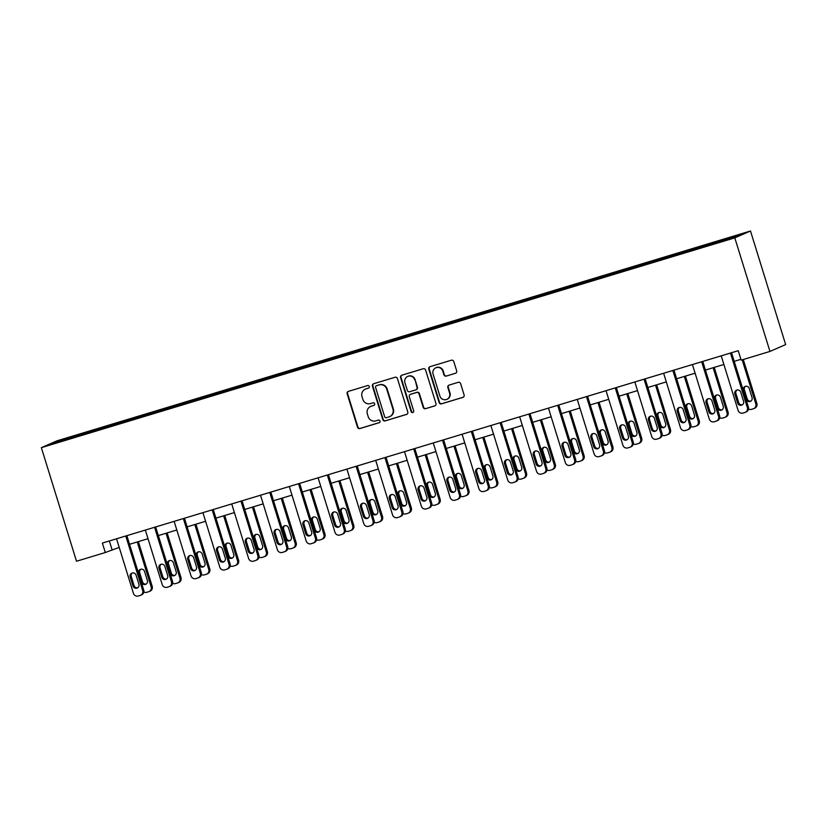 <?xml version="1.0" encoding="UTF-8"?>
<svg xmlns="http://www.w3.org/2000/svg" width="827" height="827" viewBox="0 0 827 827"><rect width="100%" height="100%" fill="white"/><g stroke="black" fill="none" stroke-linecap="round" stroke-linejoin="round"><path stroke-width="1.24" d="M369.307 386.467A1.365 1.323 -113.6 0 0 367.643 385.558L348.394 391.378A1.943 1.892 -113.6 0 0 347.154 393.786L357.502 427.228A1.943 1.892 -113.6 0 0 359.89 428.541L379.138 422.721A1.365 1.323 -113.6 0 0 380.007 421.036A1.365 1.323 -113.6 0 0 378.342 420.116L375.851 420.871A6.223 6.058 -113.6 0 1 368.211 416.674L367.343 413.893A6.223 6.058 -113.6 0 1 371.302 406.191L373.794 405.437A1.365 1.323 -113.6 0 0 374.662 403.752A1.365 1.323 -113.6 0 0 372.987 402.832L370.496 403.586A6.223 6.058 -113.6 0 1 362.857 399.4L361.999 396.609A6.223 6.058 -113.6 0 1 365.958 388.907L368.449 388.152A1.365 1.323 -113.6 0 0 369.307 386.467M455.439 373.318A1.943 1.892 -113.6 0 0 456.68 370.909L453.775 361.523A1.943 1.892 -113.6 0 0 451.387 360.21L430.009 366.681A1.943 1.892 -113.6 0 0 428.768 369.09L439.127 402.532A1.943 1.892 -113.6 0 0 441.515 403.845L462.893 397.373A1.943 1.892 -113.6 0 0 464.123 394.975L460.618 383.635A1.943 1.892 -113.6 0 0 458.23 382.322L449.082 385.093A1.943 1.892 -113.6 0 0 447.841 387.501L449.588 393.125A5.21 5.065 -113.6 0 1 446.828 399.358A5.21 5.065 -113.6 0 1 439.892 396.05L433.079 374.031A5.21 5.065 -113.6 0 1 435.839 367.798A5.21 5.065 -113.6 0 1 442.765 371.106L443.903 374.776A1.943 1.892 -113.6 0 0 446.291 376.078L455.842 373.142L446.291 376.078M41.35 447.655L76.508 561.244L105.308 552.529L102.372 543.07L738.242 350.689L741.168 360.148L769.958 351.434L734.8 237.856L41.35 447.655L57.042 440.801L750.492 230.991L734.8 237.856M397.425 378.57A1.943 1.892 -113.6 0 0 395.037 377.267L373.659 383.728A1.943 1.892 -113.6 0 0 372.429 386.137L382.777 419.589A1.943 1.892 -113.6 0 0 385.165 420.891L406.543 414.43A1.943 1.892 -113.6 0 0 407.783 412.022L397.425 378.57M401.839 375.21L423.217 368.739A1.943 1.892 -113.6 0 1 425.605 370.051L435.953 403.493A1.943 1.892 -113.6 0 1 434.723 405.902L425.564 408.672A1.943 1.892 -113.6 0 1 423.186 407.36L418.979 393.797A1.943 1.892 -113.6 0 0 416.591 392.484L410.523 394.324A1.943 1.892 -113.6 0 0 409.293 396.733L413.665 410.854A1.365 1.323 -113.6 0 1 412.942 412.487A1.365 1.323 -113.6 0 1 411.122 411.619L400.599 377.608A1.943 1.892 -113.6 0 1 401.839 375.21M732.184 238.042L52.949 443.541L59.647 440.615L93.74 430.112L698.412 247.159L738.893 235.106L732.184 238.042M697.078 248.855L696.985 247.79M677.489 254.582L677.427 253.703M668.278 257.569L668.195 256.494M648.699 263.296L648.626 262.417M639.488 266.273L639.405 265.209M619.909 272.011L619.837 271.132M610.688 274.988L610.605 273.923M591.109 280.725L591.047 279.836M581.898 283.702L581.815 282.627M562.319 289.429L562.246 288.551M553.108 292.417L553.025 291.342M533.529 298.144L533.456 297.265M524.308 301.121L524.225 300.056M504.728 306.858L504.666 305.969M495.518 309.836L495.435 308.771M475.938 315.573L475.866 314.684M466.728 318.55L466.635 317.475M447.138 324.277L447.076 323.398M437.928 327.254L437.845 326.189M418.348 332.992L418.276 332.113M409.138 335.969L409.055 334.904M389.558 341.706L389.486 340.817M380.337 344.683L380.255 343.608M360.758 350.41L360.696 349.532M351.547 353.398L351.465 352.323M331.968 359.125L331.896 358.246M322.757 362.102L322.675 361.037M303.178 367.839L303.106 366.961M293.957 370.816L293.874 369.752M274.378 376.554L274.316 375.665M265.167 379.531L265.085 378.456M245.588 385.258L245.516 384.379M236.377 388.245L236.284 387.17M216.798 393.972L216.726 393.094M207.577 396.95L207.494 395.885M187.998 402.687L187.925 401.798M178.787 405.664L178.704 404.599M159.208 411.391L159.135 410.512M149.987 414.379L149.904 413.304M130.408 420.106L130.346 419.227M121.197 423.083L121.114 422.018M101.618 428.82L101.545 427.941M92.407 431.797L92.324 430.733M59.647 440.615L60.505 441.256M769.958 351.434L785.65 344.58L750.492 230.991M105.308 552.529L119.222 547.412M129.55 544.29L148.012 538.708M158.35 535.576L176.813 529.993M187.14 526.871L205.603 521.279M215.93 518.157L234.392 512.575M244.73 509.442L263.193 503.86M273.52 500.738L291.983 495.146M302.31 492.024L320.783 486.431M331.11 483.309L349.573 477.727M359.9 474.595L378.363 469.012M388.69 465.89L407.163 460.298M417.49 457.176L435.953 451.583M446.28 448.461L464.743 442.879M475.08 439.747L493.543 434.165M503.87 431.043L522.333 425.45M532.66 422.328L551.133 416.746M561.461 413.614L579.923 408.031M590.251 404.91L608.713 399.317M619.041 396.195L637.514 390.602M647.841 387.481L666.304 381.898M676.631 378.766L695.093 373.184M705.431 370.062L723.894 364.469M734.221 361.347L740.909 359.321M109.35 540.961L112.027 549.593M706.289 245.877L706.217 244.988M94.082 431.208L93.74 430.112M122.872 422.494L122.53 421.398M151.672 413.779L151.331 412.683M180.462 405.065L180.121 403.969M209.252 396.36L208.921 395.265M238.052 387.646L237.711 386.55M266.842 378.931L266.501 377.836M295.632 370.227L295.301 369.131M324.432 361.513L324.091 360.417M353.222 352.798L352.881 351.702M382.022 344.084L381.681 342.988M410.812 335.38L410.471 334.284M439.602 326.665L439.271 325.569M468.402 317.95L468.061 316.855M497.192 309.236L496.851 308.151M525.982 300.532L525.652 299.436M554.783 291.817L554.441 290.722M583.573 283.103L583.231 282.007M612.373 274.399L612.032 273.303M641.163 265.684L640.822 264.588M669.953 256.97L669.612 255.874M698.753 248.255L698.412 247.159M368.78 387.997L366.382 388.721A6.223 6.058 -113.6 0 0 365.72 388.959L365.296 389.145M370.651 406.429L371.075 406.243A6.223 6.058 -113.6 0 1 371.726 406.005L374.135 405.271M348.405 391.378A1.943 1.892 -113.6 0 0 347.578 393.6L357.926 427.042A1.943 1.892 -113.6 0 0 360.314 428.355L379.479 422.556M373.68 383.728A1.943 1.892 -113.6 0 0 372.853 385.951L383.201 419.403A1.943 1.892 -113.6 0 0 385.589 420.705L406.956 414.244M376.461 385.733A1.365 1.323 -113.6 0 0 375.592 387.408L384.679 416.777A1.365 1.323 -113.6 0 0 386.354 417.687L388.979 416.891A6.223 6.058 -113.6 0 0 392.939 409.2L386.726 389.124A6.223 6.058 -113.6 0 0 379.086 384.937L376.885 385.547A1.365 1.323 -113.6 0 0 376.605 385.661M389.641 416.653L390.065 416.467A6.223 6.058 -113.6 0 0 393.363 409.014L392.939 409.2M376.885 385.547L379.51 384.751A6.223 6.058 -113.6 0 1 387.15 388.938L393.363 409.014M435.126 405.716L425.564 408.672M410.326 394.396L410.75 394.21A1.943 1.892 -113.6 0 1 410.947 394.138L417.025 392.298A1.943 1.892 -113.6 0 1 419.403 393.611L423.61 407.173A1.943 1.892 -113.6 0 0 425.998 408.486M401.85 375.2A1.943 1.892 -113.6 0 0 401.023 377.432L411.546 411.433A1.365 1.323 -113.6 0 0 413.138 412.373M414.627 379.717A5.21 5.065 -113.6 0 0 407.69 376.419A5.21 5.065 -113.6 0 0 404.93 382.653L407.339 390.406A1.943 1.892 -113.6 0 0 409.716 391.719L415.795 389.889A1.943 1.892 -113.6 0 0 417.025 387.481L415.051 379.531A5.21 5.065 -113.6 0 0 408.114 376.233L407.69 376.419M415.991 389.806L416.415 389.62A1.943 1.892 -113.6 0 0 417.449 387.294L417.025 387.481M415.051 379.531L417.449 387.294M435.839 367.798L436.263 367.612A5.21 5.065 -113.6 0 1 443.189 370.92L444.326 374.59A1.943 1.892 -113.6 0 0 446.714 375.903M446.828 399.358L447.252 399.172A5.21 5.065 -113.6 0 0 450.012 392.939L449.588 393.125M449.092 385.093A1.943 1.892 -113.6 0 0 448.265 387.315L450.012 392.939M430.019 366.681A1.943 1.892 -113.6 0 0 429.192 368.904L439.55 402.356A1.943 1.892 -113.6 0 0 441.938 403.659L463.306 397.198M137.251 541.964L151.145 586.839L152.209 586.374A3.97 3.856 66.4 0 1 150.1 591.119L149.046 591.584A3.97 3.856 -113.6 0 0 151.145 586.839M138.357 541.623L152.209 586.374M140.89 569.245A3.174 3.081 -113.6 0 0 139.711 572.76L142.533 581.846A3.174 3.081 -113.6 0 0 146.203 584.038M147.371 580.523L144.56 571.436A3.174 3.081 -113.6 0 0 140.342 569.421A3.174 3.081 -113.6 0 0 138.657 573.225L141.469 582.311A3.174 3.081 -113.6 0 0 145.697 584.327A3.174 3.081 -113.6 0 0 147.371 580.523M143.846 591.987A3.97 3.856 -113.6 0 0 146.782 592.297L148.622 591.739A3.97 3.856 -113.6 0 0 149.046 591.584M125.776 535.989L142.668 590.55A3.97 3.856 -113.6 0 1 140.145 595.45L138.295 596.009A3.97 3.856 -113.6 0 1 133.436 593.341L116.545 538.78M140.559 595.295L141.624 594.83A3.97 3.856 66.4 0 0 143.722 590.085L126.872 535.658M138.895 584.234A3.174 3.081 66.4 0 1 137.21 588.028A3.174 3.081 66.4 0 1 132.992 586.023L130.18 576.936A3.174 3.081 66.4 0 1 131.855 573.132A3.174 3.081 66.4 0 1 136.083 575.147L138.895 584.234M137.716 587.749A3.174 3.081 66.4 0 1 134.046 585.557L131.235 576.471A3.174 3.081 66.4 0 1 132.413 572.956M166.051 533.25L179.935 578.125L180.999 577.659A3.97 3.856 66.4 0 1 178.901 582.415L177.836 582.88A3.97 3.856 -113.6 0 0 179.935 578.125M167.147 532.919L180.999 577.659M169.68 560.53A3.174 3.081 -113.6 0 0 168.512 564.045L171.323 573.132A3.174 3.081 -113.6 0 0 174.993 575.334M176.172 571.808L173.36 562.722A3.174 3.081 -113.6 0 0 169.132 560.716A3.174 3.081 -113.6 0 0 167.447 564.51L170.259 573.597A3.174 3.081 -113.6 0 0 174.487 575.613A3.174 3.081 -113.6 0 0 176.172 571.808M172.636 583.273A3.97 3.856 -113.6 0 0 175.572 583.583L177.423 583.025A3.97 3.856 -113.6 0 0 177.836 582.88M194.841 524.535L208.735 569.41L209.789 568.955A3.97 3.856 66.4 0 1 207.691 573.7L206.626 574.165A3.97 3.856 -113.6 0 0 208.735 569.41M195.947 524.204L209.789 568.955M198.48 551.826A3.174 3.081 -113.6 0 0 197.302 555.341L200.113 564.428A3.174 3.081 -113.6 0 0 203.783 566.619M204.962 563.104L202.15 554.018A3.174 3.081 -113.6 0 0 197.922 552.002A3.174 3.081 -113.6 0 0 196.247 555.806L199.059 564.893A3.174 3.081 -113.6 0 0 203.277 566.898A3.174 3.081 -113.6 0 0 204.962 563.104M201.437 574.569A3.97 3.856 -113.6 0 0 204.372 574.879L206.212 574.32A3.97 3.856 -113.6 0 0 206.626 574.165M154.566 527.275L171.458 581.836A3.97 3.856 -113.6 0 1 168.935 586.736L167.095 587.294A3.97 3.856 -113.6 0 1 162.226 584.627L145.345 530.066M169.359 586.581L170.414 586.116A3.97 3.856 66.4 0 0 172.523 581.371L155.672 526.944M167.685 575.52A3.174 3.081 66.4 0 1 166.01 579.324A3.174 3.081 66.4 0 1 161.782 577.308L158.97 568.221A3.174 3.081 66.4 0 1 160.655 564.417A3.174 3.081 66.4 0 1 164.873 566.433L167.685 575.52M166.516 579.034A3.174 3.081 66.4 0 1 162.847 576.843L160.025 567.756A3.174 3.081 66.4 0 1 161.203 564.241M183.367 518.56L200.258 573.121A3.97 3.856 -113.6 0 1 197.736 578.021L195.885 578.58A3.97 3.856 -113.6 0 1 191.027 575.912L174.135 521.351M198.149 577.877L199.214 577.411A3.97 3.856 66.4 0 0 201.312 572.656L184.462 518.229M196.485 566.805A3.174 3.081 66.4 0 1 194.8 570.609A3.174 3.081 66.4 0 1 190.572 568.594L187.76 559.507A3.174 3.081 66.4 0 1 189.445 555.713A3.174 3.081 66.4 0 1 193.673 557.718L196.485 566.805M195.306 570.33A3.174 3.081 66.4 0 1 191.637 568.128L188.825 559.042A3.174 3.081 66.4 0 1 189.993 555.527M223.631 515.831L237.525 560.706L238.589 560.241A3.97 3.856 66.4 0 1 236.481 564.986L235.426 565.451A3.97 3.856 -113.6 0 0 237.525 560.706M224.737 515.49L238.589 560.241M227.27 543.112A3.174 3.081 -113.6 0 0 226.102 546.626L228.914 555.713A3.174 3.081 -113.6 0 0 232.583 557.905M233.752 554.39L230.94 545.303A3.174 3.081 -113.6 0 0 226.722 543.287A3.174 3.081 -113.6 0 0 225.037 547.092L227.849 556.178A3.174 3.081 -113.6 0 0 232.077 558.194A3.174 3.081 -113.6 0 0 233.752 554.39M230.226 565.854A3.97 3.856 -113.6 0 0 233.162 566.164L235.013 565.606A3.97 3.856 -113.6 0 0 235.426 565.451M212.157 509.856L229.048 564.407A3.97 3.856 -113.6 0 1 226.526 569.317L224.686 569.875A3.97 3.856 -113.6 0 1 219.817 567.198L202.925 512.647M226.939 569.162L228.004 568.697A3.97 3.856 66.4 0 0 230.102 563.952L213.263 509.515M225.275 558.101A3.174 3.081 66.4 0 1 223.59 561.895A3.174 3.081 66.4 0 1 219.372 559.889L216.56 550.803A3.174 3.081 66.4 0 1 218.235 546.998A3.174 3.081 66.4 0 1 222.463 549.014L225.275 558.101M224.096 561.616A3.174 3.081 66.4 0 1 220.427 559.424L217.615 550.337A3.174 3.081 66.4 0 1 218.793 546.823M252.431 507.116L266.325 551.991L267.379 551.526A3.97 3.856 66.4 0 1 265.281 556.282L264.216 556.736A3.97 3.856 -113.6 0 0 266.325 551.991M253.527 506.786L267.379 551.526M256.07 534.397A3.174 3.081 -113.6 0 0 254.892 537.912L257.704 546.998A3.174 3.081 -113.6 0 0 261.373 549.19M262.552 545.675L259.74 536.589A3.174 3.081 -113.6 0 0 255.512 534.583A3.174 3.081 -113.6 0 0 253.827 538.377L256.639 547.464A3.174 3.081 -113.6 0 0 260.867 549.479A3.174 3.081 -113.6 0 0 262.552 545.675M259.016 557.14A3.97 3.856 -113.6 0 0 261.952 557.45L263.803 556.891A3.97 3.856 -113.6 0 0 264.216 556.736M240.957 501.141L257.838 555.703A3.97 3.856 -113.6 0 1 255.326 560.603L253.475 561.161A3.97 3.856 -113.6 0 1 248.617 558.494L231.725 503.932M255.739 560.448L256.794 559.982A3.97 3.856 66.4 0 0 258.903 555.237L242.053 500.811M254.065 549.386A3.174 3.081 66.4 0 1 252.39 553.191A3.174 3.081 66.4 0 1 248.162 551.175L245.35 542.088A3.174 3.081 66.4 0 1 247.035 538.284A3.174 3.081 66.4 0 1 251.253 540.3L254.065 549.386M252.897 552.901A3.174 3.081 66.4 0 1 249.227 550.71L246.415 541.623A3.174 3.081 66.4 0 1 247.583 538.108M281.221 498.402L295.115 543.277L296.18 542.812A3.97 3.856 66.4 0 1 294.071 547.567L293.016 548.032A3.97 3.856 -113.6 0 0 295.115 543.277M282.327 498.071L296.18 542.812M284.86 525.683A3.174 3.081 -113.6 0 0 283.682 529.208L286.493 538.294A3.174 3.081 -113.6 0 0 290.174 540.486M291.342 536.971L288.53 527.884A3.174 3.081 -113.6 0 0 284.312 525.869A3.174 3.081 -113.6 0 0 282.627 529.662L285.439 538.749A3.174 3.081 -113.6 0 0 289.657 540.765A3.174 3.081 -113.6 0 0 291.342 536.971M287.817 548.435A3.97 3.856 -113.6 0 0 290.753 548.746L292.593 548.177A3.97 3.856 -113.6 0 0 293.016 548.032M269.747 492.427L286.638 546.988A3.97 3.856 -113.6 0 1 284.116 551.888L282.265 552.446A3.97 3.856 -113.6 0 1 277.407 549.779L260.515 495.218M284.529 551.733L285.594 551.278A3.97 3.856 66.4 0 0 287.693 546.523L270.842 492.096M282.865 540.672A3.174 3.081 66.4 0 1 281.18 544.476A3.174 3.081 66.4 0 1 276.962 542.46L274.14 533.374A3.174 3.081 66.4 0 1 275.825 529.58A3.174 3.081 66.4 0 1 280.053 531.585L282.865 540.672M281.687 544.187A3.174 3.081 66.4 0 1 278.017 541.995L275.205 532.908A3.174 3.081 66.4 0 1 276.383 529.394M310.022 489.687L323.905 534.562L324.97 534.108A3.97 3.856 66.4 0 1 322.861 538.853L321.806 539.318A3.97 3.856 -113.6 0 0 323.905 534.562M311.117 489.357L324.97 534.108M313.65 516.978A3.174 3.081 -113.6 0 0 312.482 520.493L315.294 529.58A3.174 3.081 -113.6 0 0 318.964 531.771M320.142 528.257L317.32 519.17A3.174 3.081 -113.6 0 0 313.102 517.154A3.174 3.081 -113.6 0 0 311.417 520.958L314.229 530.045A3.174 3.081 -113.6 0 0 318.457 532.05A3.174 3.081 -113.6 0 0 320.142 528.257M316.607 539.721A3.97 3.856 -113.6 0 0 319.542 540.031L321.393 539.473A3.97 3.856 -113.6 0 0 321.806 539.318M298.537 483.712L315.428 538.274A3.97 3.856 -113.6 0 1 312.906 543.174L311.066 543.742A3.97 3.856 -113.6 0 1 306.197 541.065L289.316 486.514M313.33 543.029L314.384 542.564A3.97 3.856 66.4 0 0 316.493 537.808L299.643 483.382M311.655 531.968A3.174 3.081 66.4 0 1 309.97 535.762A3.174 3.081 66.4 0 1 305.752 533.746L302.94 524.659A3.174 3.081 66.4 0 1 304.625 520.865A3.174 3.081 66.4 0 1 308.843 522.881L311.655 531.968M310.487 535.482A3.174 3.081 66.4 0 1 306.807 533.291L303.995 524.204A3.174 3.081 66.4 0 1 305.173 520.679M338.812 480.983L352.705 525.858L353.76 525.393A3.97 3.856 66.4 0 1 351.661 530.138L350.596 530.603A3.97 3.856 -113.6 0 0 352.705 525.858M339.907 480.642L353.76 525.393M342.45 508.264A3.174 3.081 -113.6 0 0 341.272 511.779L344.084 520.865A3.174 3.081 -113.6 0 0 347.753 523.057M348.932 519.542L346.12 510.455A3.174 3.081 -113.6 0 0 341.892 508.44A3.174 3.081 -113.6 0 0 340.217 512.244L343.029 521.33A3.174 3.081 -113.6 0 0 347.247 523.346A3.174 3.081 -113.6 0 0 348.932 519.542M345.397 531.006A3.97 3.856 -113.6 0 0 348.332 531.316L350.183 530.758A3.97 3.856 -113.6 0 0 350.596 530.603M327.337 475.008L344.218 529.559A3.97 3.856 -113.6 0 1 341.706 534.469L339.856 535.028A3.97 3.856 -113.6 0 1 334.997 532.361L318.106 477.799M342.12 534.314L343.174 533.849A3.97 3.856 66.4 0 0 345.283 529.104L328.433 474.677M340.455 523.253A3.174 3.081 66.4 0 1 338.77 527.047A3.174 3.081 66.4 0 1 334.542 525.042L331.73 515.955A3.174 3.081 66.4 0 1 333.415 512.151A3.174 3.081 66.4 0 1 337.643 514.167L340.455 523.253M339.277 526.768A3.174 3.081 66.4 0 1 335.607 524.576L332.795 515.49A3.174 3.081 66.4 0 1 333.963 511.975M367.601 472.269L381.495 517.144L382.56 516.679A3.97 3.856 66.4 0 1 380.451 521.434L379.397 521.889A3.97 3.856 -113.6 0 0 381.495 517.144M368.708 471.938L382.56 516.679M371.24 499.549A3.174 3.081 -113.6 0 0 370.062 503.064L372.884 512.151A3.174 3.081 -113.6 0 0 376.554 514.353M377.722 510.828L374.91 501.741A3.174 3.081 -113.6 0 0 370.692 499.735A3.174 3.081 -113.6 0 0 369.007 503.529L371.819 512.616A3.174 3.081 -113.6 0 0 376.047 514.632A3.174 3.081 -113.6 0 0 377.722 510.828M374.197 522.292A3.97 3.856 -113.6 0 0 377.133 522.602L378.973 522.044A3.97 3.856 -113.6 0 0 379.397 521.889M356.127 466.294L373.018 520.855A3.97 3.856 -113.6 0 1 370.496 525.755L368.646 526.313A3.97 3.856 -113.6 0 1 363.787 523.646L346.895 469.085M370.909 525.6L371.974 525.135A3.97 3.856 66.4 0 0 374.073 520.39L357.223 465.963M369.245 514.539A3.174 3.081 66.4 0 1 367.56 518.343A3.174 3.081 66.4 0 1 363.342 516.327L360.531 507.24A3.174 3.081 66.4 0 1 362.205 503.436A3.174 3.081 66.4 0 1 366.433 505.452L369.245 514.539M368.067 518.053A3.174 3.081 66.4 0 1 364.397 515.862L361.585 506.775A3.174 3.081 66.4 0 1 362.764 503.261M396.402 463.554L410.285 508.429L411.35 507.964A3.97 3.856 66.4 0 1 409.251 512.719L408.187 513.185A3.97 3.856 -113.6 0 0 410.285 508.429M397.498 463.223L411.35 507.964M400.03 490.845A3.174 3.081 -113.6 0 0 398.862 494.36L401.674 503.447A3.174 3.081 -113.6 0 0 405.344 505.638M406.522 502.123L403.71 493.037A3.174 3.081 -113.6 0 0 399.482 491.021A3.174 3.081 -113.6 0 0 397.797 494.825L400.609 503.912A3.174 3.081 -113.6 0 0 404.837 505.917A3.174 3.081 -113.6 0 0 406.522 502.123M402.987 513.588A3.97 3.856 -113.6 0 0 405.923 513.898L407.773 513.34A3.97 3.856 -113.6 0 0 408.187 513.185M384.917 457.579L401.808 512.14A3.97 3.856 -113.6 0 1 399.286 517.04L397.446 517.599A3.97 3.856 -113.6 0 1 392.577 514.932L375.696 460.37M399.71 516.885L400.764 516.43A3.97 3.856 66.4 0 0 402.873 511.675L386.023 457.248M398.035 505.824A3.174 3.081 66.4 0 1 396.36 509.628A3.174 3.081 66.4 0 1 392.132 507.613L389.321 498.526A3.174 3.081 66.4 0 1 391.006 494.732A3.174 3.081 66.4 0 1 395.223 496.738L398.035 505.824M396.867 509.349A3.174 3.081 66.4 0 1 393.197 507.147L390.375 498.061A3.174 3.081 66.4 0 1 391.553 494.546M425.192 454.84L439.085 499.725L440.14 499.26A3.97 3.856 66.4 0 1 438.041 504.005L436.976 504.47A3.97 3.856 -113.6 0 0 439.085 499.725M426.298 454.509L440.14 499.26M428.831 482.131A3.174 3.081 -113.6 0 0 427.652 485.645L430.464 494.732A3.174 3.081 -113.6 0 0 434.134 496.924M435.312 493.409L432.5 484.322A3.174 3.081 -113.6 0 0 428.272 482.306A3.174 3.081 -113.6 0 0 426.598 486.111L429.409 495.197A3.174 3.081 -113.6 0 0 433.627 497.203A3.174 3.081 -113.6 0 0 435.312 493.409M431.787 504.873A3.97 3.856 -113.6 0 0 434.723 505.183L436.563 504.625A3.97 3.856 -113.6 0 0 436.976 504.47M413.717 448.875L430.609 503.426A3.97 3.856 -113.6 0 1 428.086 508.336L426.236 508.894A3.97 3.856 -113.6 0 1 421.377 506.217L404.486 451.666M428.5 508.181L429.564 507.716A3.97 3.856 66.4 0 0 431.663 502.961L414.813 448.534M426.835 497.12A3.174 3.081 66.4 0 1 425.15 500.914A3.174 3.081 66.4 0 1 420.922 498.908L418.111 489.822A3.174 3.081 66.4 0 1 419.796 486.018A3.174 3.081 66.4 0 1 424.024 488.033L426.835 497.12M425.657 500.635A3.174 3.081 66.4 0 1 421.987 498.443L419.175 489.357A3.174 3.081 66.4 0 1 420.343 485.842M453.982 446.135L467.875 491.011L468.94 490.545A3.97 3.856 66.4 0 1 466.831 495.29L465.777 495.755A3.97 3.856 -113.6 0 0 467.875 491.011M455.088 445.805L468.94 490.545M457.62 473.416A3.174 3.081 -113.6 0 0 456.452 476.931L459.264 486.018A3.174 3.081 -113.6 0 0 462.934 488.209M464.102 484.694L461.29 475.608A3.174 3.081 -113.6 0 0 457.073 473.592A3.174 3.081 -113.6 0 0 455.388 477.396L458.199 486.483A3.174 3.081 -113.6 0 0 462.427 488.499A3.174 3.081 -113.6 0 0 464.102 484.694M460.577 496.159A3.97 3.856 -113.6 0 0 463.513 496.469L465.363 495.911A3.97 3.856 -113.6 0 0 465.777 495.755M442.507 440.16L459.398 494.722A3.97 3.856 -113.6 0 1 456.876 499.622L455.036 500.18A3.97 3.856 -113.6 0 1 450.167 497.513L433.276 442.952M457.29 499.467L458.354 499.001A3.97 3.856 66.4 0 0 460.453 494.257L443.613 439.83M455.625 488.406A3.174 3.081 66.4 0 1 453.94 492.199A3.174 3.081 66.4 0 1 449.723 490.194L446.911 481.107A3.174 3.081 66.4 0 1 448.585 477.303A3.174 3.081 66.4 0 1 452.814 479.319L455.625 488.406M454.447 491.92A3.174 3.081 66.4 0 1 450.777 489.729L447.965 480.642A3.174 3.081 66.4 0 1 449.144 477.127M482.782 437.421L496.676 482.296L497.73 481.831A3.97 3.856 66.4 0 1 495.631 486.586L494.567 487.051A3.97 3.856 -113.6 0 0 496.676 482.296M483.878 437.09L497.73 481.831M486.421 464.702A3.174 3.081 -113.6 0 0 485.242 468.216L488.054 477.313A3.174 3.081 -113.6 0 0 491.724 479.505M492.902 475.98L490.091 466.893A3.174 3.081 -113.6 0 0 485.862 464.888A3.174 3.081 -113.6 0 0 484.177 468.682L486.989 477.768A3.174 3.081 -113.6 0 0 491.217 479.784A3.174 3.081 -113.6 0 0 492.902 475.98M489.367 487.444A3.97 3.856 -113.6 0 0 492.303 487.754L494.153 487.196A3.97 3.856 -113.6 0 0 494.567 487.051M471.307 431.446L488.188 486.007A3.97 3.856 -113.6 0 1 485.676 490.907L483.826 491.465A3.97 3.856 -113.6 0 1 478.967 488.798L462.076 434.237M486.09 490.752L487.144 490.287A3.97 3.856 66.4 0 0 489.253 485.542L472.403 431.115M484.415 479.691A3.174 3.081 66.4 0 1 482.741 483.495A3.174 3.081 66.4 0 1 478.513 481.479L475.701 472.393A3.174 3.081 66.4 0 1 477.386 468.589A3.174 3.081 66.4 0 1 481.603 470.604L484.415 479.691M483.247 483.206A3.174 3.081 66.4 0 1 479.577 481.014L476.765 471.928A3.174 3.081 66.4 0 1 477.934 468.413M511.572 428.706L525.465 473.582L526.53 473.127A3.97 3.856 66.4 0 1 524.421 477.872L523.367 478.337A3.97 3.856 -113.6 0 0 525.465 473.582M512.678 428.376L526.53 473.127M515.211 455.997A3.174 3.081 -113.6 0 0 514.032 459.512L516.844 468.599A3.174 3.081 -113.6 0 0 520.524 470.79M521.692 467.276L518.88 458.189A3.174 3.081 -113.6 0 0 514.652 456.173A3.174 3.081 -113.6 0 0 512.978 459.977L515.79 469.064A3.174 3.081 -113.6 0 0 520.007 471.07A3.174 3.081 -113.6 0 0 521.692 467.276M518.167 478.74A3.97 3.856 -113.6 0 0 521.103 479.05L522.943 478.492A3.97 3.856 -113.6 0 0 523.367 478.337M500.097 422.731L516.989 477.293A3.97 3.856 -113.6 0 1 514.466 482.193L512.616 482.751A3.97 3.856 -113.6 0 1 507.757 480.084L490.866 425.523M514.88 482.048L515.945 481.583A3.97 3.856 66.4 0 0 518.043 476.828L501.193 422.401M513.216 470.976A3.174 3.081 66.4 0 1 511.531 474.781A3.174 3.081 66.4 0 1 507.302 472.765L504.491 463.678A3.174 3.081 66.4 0 1 506.176 459.884A3.174 3.081 66.4 0 1 510.404 461.89L513.216 470.976M512.037 474.502A3.174 3.081 66.4 0 1 508.367 472.31L505.555 463.213A3.174 3.081 66.4 0 1 506.734 459.698M540.372 420.002L554.255 464.877L555.32 464.412A3.97 3.856 66.4 0 1 553.211 469.157L552.157 469.622A3.97 3.856 -113.6 0 0 554.255 464.877M541.468 419.661L555.32 464.412M544.001 447.283A3.174 3.081 -113.6 0 0 542.832 450.798L545.644 459.884A3.174 3.081 -113.6 0 0 549.314 462.076M550.493 458.561L547.67 449.474A3.174 3.081 -113.6 0 0 543.453 447.459A3.174 3.081 -113.6 0 0 541.768 451.263L544.579 460.35A3.174 3.081 -113.6 0 0 548.808 462.365A3.174 3.081 -113.6 0 0 550.493 458.561M546.957 470.025A3.97 3.856 -113.6 0 0 549.893 470.336L551.743 469.777A3.97 3.856 -113.6 0 0 552.157 469.622M528.887 414.027L545.779 468.578A3.97 3.856 -113.6 0 1 543.256 473.489L541.416 474.047A3.97 3.856 -113.6 0 1 536.547 471.38L519.666 416.818M543.68 473.333L544.735 472.868A3.97 3.856 66.4 0 0 546.843 468.123L529.993 413.686M542.005 462.272A3.174 3.081 66.4 0 1 540.32 466.066A3.174 3.081 66.4 0 1 536.103 464.061L533.291 454.974A3.174 3.081 66.4 0 1 534.976 451.17A3.174 3.081 66.4 0 1 539.194 453.186L542.005 462.272M540.837 465.787A3.174 3.081 66.4 0 1 537.157 463.596L534.345 454.509A3.174 3.081 66.4 0 1 535.524 450.994M569.162 411.288L583.056 456.163L584.11 455.698A3.97 3.856 66.4 0 1 582.012 460.453L580.947 460.908A3.97 3.856 -113.6 0 0 583.056 456.163M570.258 410.957L584.11 455.698M572.801 438.568A3.174 3.081 -113.6 0 0 571.622 442.083L574.434 451.17A3.174 3.081 -113.6 0 0 578.104 453.361M579.282 449.847L576.471 440.76A3.174 3.081 -113.6 0 0 572.243 438.755A3.174 3.081 -113.6 0 0 570.558 442.548L573.38 451.635A3.174 3.081 -113.6 0 0 577.597 453.651A3.174 3.081 -113.6 0 0 579.282 449.847M575.747 461.311A3.97 3.856 -113.6 0 0 578.683 461.621L580.533 461.063A3.97 3.856 -113.6 0 0 580.947 460.908M557.687 405.313L574.569 459.874A3.97 3.856 -113.6 0 1 572.057 464.774L570.206 465.332A3.97 3.856 -113.6 0 1 565.348 462.665L548.456 408.104M572.47 464.619L573.524 464.154A3.97 3.856 66.4 0 0 575.633 459.409L558.783 404.982M570.806 453.558A3.174 3.081 66.4 0 1 569.121 457.362A3.174 3.081 66.4 0 1 564.893 455.346L562.081 446.26A3.174 3.081 66.4 0 1 563.766 442.455A3.174 3.081 66.4 0 1 567.994 444.471L570.806 453.558M569.627 457.073A3.174 3.081 66.4 0 1 565.957 454.881L563.146 445.794A3.174 3.081 66.4 0 1 564.314 442.28M597.952 402.573L611.846 447.448L612.91 446.983A3.97 3.856 66.4 0 1 610.802 451.738L609.747 452.204A3.97 3.856 -113.6 0 0 611.846 447.448M599.058 402.242L612.91 446.983M601.591 429.854A3.174 3.081 -113.6 0 0 600.412 433.379L603.234 442.466A3.174 3.081 -113.6 0 0 606.904 444.657M608.072 441.142L605.261 432.056A3.174 3.081 -113.6 0 0 601.043 430.04A3.174 3.081 -113.6 0 0 599.358 433.834L602.17 442.921A3.174 3.081 -113.6 0 0 606.398 444.936A3.174 3.081 -113.6 0 0 608.072 441.142M604.547 452.607A3.97 3.856 -113.6 0 0 607.483 452.917L609.323 452.359A3.97 3.856 -113.6 0 0 609.747 452.204M586.477 396.598L603.369 451.16A3.97 3.856 -113.6 0 1 600.847 456.059L598.996 456.618A3.97 3.856 -113.6 0 1 594.137 453.951L577.246 399.389M601.26 455.904L602.325 455.45A3.97 3.856 66.4 0 0 604.423 450.694L587.573 396.267M599.596 444.843A3.174 3.081 66.4 0 1 597.911 448.647A3.174 3.081 66.4 0 1 593.693 446.632L590.881 437.545A3.174 3.081 66.4 0 1 592.556 433.751A3.174 3.081 66.4 0 1 596.784 435.757L599.596 444.843M598.417 448.358A3.174 3.081 66.4 0 1 594.747 446.166L591.936 437.08A3.174 3.081 66.4 0 1 593.114 433.565M626.752 393.859L640.636 438.734L641.7 438.279A3.97 3.856 66.4 0 1 639.602 443.024L638.537 443.489A3.97 3.856 -113.6 0 0 640.636 438.734M627.848 393.528L641.7 438.279M630.381 421.15A3.174 3.081 -113.6 0 0 629.213 424.664L632.024 433.751A3.174 3.081 -113.6 0 0 635.694 435.943M636.873 432.428L634.061 423.341A3.174 3.081 -113.6 0 0 629.833 421.325A3.174 3.081 -113.6 0 0 628.148 425.13L630.96 434.216A3.174 3.081 -113.6 0 0 635.188 436.222A3.174 3.081 -113.6 0 0 636.873 432.428M633.337 443.892A3.97 3.856 -113.6 0 0 636.273 444.202L638.124 443.644A3.97 3.856 -113.6 0 0 638.537 443.489M615.267 387.884L632.159 442.445A3.97 3.856 -113.6 0 1 629.636 447.355L627.796 447.914A3.97 3.856 -113.6 0 1 622.927 445.236L606.046 390.685M630.06 447.2L631.115 446.735A3.97 3.856 66.4 0 0 633.224 441.98L616.373 387.553M628.386 436.139A3.174 3.081 66.4 0 1 626.711 439.933A3.174 3.081 66.4 0 1 622.483 437.917L619.671 428.831A3.174 3.081 66.4 0 1 621.356 425.037A3.174 3.081 66.4 0 1 625.574 427.052L628.386 436.139M627.217 439.654A3.174 3.081 66.4 0 1 623.548 437.462L620.726 428.376A3.174 3.081 66.4 0 1 621.904 424.851M655.542 385.155L669.436 430.03L670.49 429.564A3.97 3.856 66.4 0 1 668.392 434.309L667.327 434.775A3.97 3.856 -113.6 0 0 669.436 430.03M656.638 384.813L670.49 429.564M659.181 412.435A3.174 3.081 -113.6 0 0 658.003 415.95L660.814 425.037A3.174 3.081 -113.6 0 0 664.484 427.228M665.663 423.713L662.851 414.627A3.174 3.081 -113.6 0 0 658.623 412.611A3.174 3.081 -113.6 0 0 656.948 416.415L659.76 425.502A3.174 3.081 -113.6 0 0 663.978 427.518A3.174 3.081 -113.6 0 0 665.663 423.713M662.127 435.178A3.97 3.856 -113.6 0 0 665.073 435.488L666.913 434.93A3.97 3.856 -113.6 0 0 667.327 434.775M644.068 379.18L660.949 433.741A3.97 3.856 -113.6 0 1 658.437 438.641L656.586 439.199A3.97 3.856 -113.6 0 1 651.728 436.532L634.836 381.971M658.85 438.486L659.915 438.021A3.97 3.856 66.4 0 0 662.013 433.276L645.163 378.849M657.186 427.425A3.174 3.081 66.4 0 1 655.501 431.218A3.174 3.081 66.4 0 1 651.273 429.213L648.461 420.126A3.174 3.081 66.4 0 1 650.146 416.322A3.174 3.081 66.4 0 1 654.374 418.338L657.186 427.425M656.007 430.939A3.174 3.081 66.4 0 1 652.338 428.748L649.526 419.661A3.174 3.081 66.4 0 1 650.694 416.146M684.332 376.44L698.226 421.315L699.291 420.85A3.97 3.856 66.4 0 1 697.182 425.605L696.127 426.07A3.97 3.856 -113.6 0 0 698.226 421.315M685.438 376.109L699.291 420.85M687.971 403.721A3.174 3.081 -113.6 0 0 686.803 407.235L689.615 416.322A3.174 3.081 -113.6 0 0 693.284 418.524M694.453 414.999L691.641 405.912A3.174 3.081 -113.6 0 0 687.423 403.907A3.174 3.081 -113.6 0 0 685.738 407.701L688.55 416.787A3.174 3.081 -113.6 0 0 692.778 418.803A3.174 3.081 -113.6 0 0 694.453 414.999M690.927 426.463A3.97 3.856 -113.6 0 0 693.863 426.773L695.703 426.215A3.97 3.856 -113.6 0 0 696.127 426.07M672.858 370.465L689.749 425.026A3.97 3.856 -113.6 0 1 687.227 429.926L685.387 430.485A3.97 3.856 -113.6 0 1 680.518 427.817L663.626 373.256M687.64 429.771L688.705 429.306A3.97 3.856 66.4 0 0 690.803 424.561L673.964 370.134M685.976 418.71A3.174 3.081 66.4 0 1 684.291 422.514A3.174 3.081 66.4 0 1 680.073 420.498L677.261 411.412A3.174 3.081 66.4 0 1 678.936 407.608A3.174 3.081 66.4 0 1 683.164 409.623L685.976 418.71M684.797 422.225A3.174 3.081 66.4 0 1 681.128 420.033L678.316 410.947A3.174 3.081 66.4 0 1 679.494 407.432M713.132 367.726L727.026 412.601L728.08 412.135A3.97 3.856 66.4 0 1 725.982 416.891L724.917 417.356A3.97 3.856 -113.6 0 0 727.026 412.601M714.228 367.395L728.08 412.135M716.771 395.017A3.174 3.081 -113.6 0 0 715.593 398.531L718.405 407.618A3.174 3.081 -113.6 0 0 722.074 409.81M723.253 406.295L720.441 397.208A3.174 3.081 -113.6 0 0 716.213 395.192A3.174 3.081 -113.6 0 0 714.528 398.996L717.34 408.083A3.174 3.081 -113.6 0 0 721.568 410.089A3.174 3.081 -113.6 0 0 723.253 406.295M719.717 417.759A3.97 3.856 -113.6 0 0 722.653 418.069L724.504 417.511A3.97 3.856 -113.6 0 0 724.917 417.356M701.658 361.75L718.539 416.312A3.97 3.856 -113.6 0 1 716.027 421.212L714.177 421.77A3.97 3.856 -113.6 0 1 709.308 419.103L692.426 364.542M716.44 421.067L717.495 420.602A3.97 3.856 66.4 0 0 719.604 415.847L702.754 361.42M714.766 409.996A3.174 3.081 66.4 0 1 713.091 413.8A3.174 3.081 66.4 0 1 708.863 411.784L706.051 402.697A3.174 3.081 66.4 0 1 707.736 398.903A3.174 3.081 66.4 0 1 711.954 400.909L714.766 409.996M713.598 413.521A3.174 3.081 66.4 0 1 709.928 411.319L707.116 402.232A3.174 3.081 66.4 0 1 708.284 398.717M742.181 359.848L755.816 403.896L756.881 403.431A3.97 3.856 66.4 0 1 754.772 408.176L753.717 408.641A3.97 3.856 -113.6 0 0 755.816 403.896M743.277 359.507L756.881 403.431M745.561 386.302A3.174 3.081 -113.6 0 0 744.383 389.817L747.194 398.903A3.174 3.081 -113.6 0 0 750.875 401.095M752.043 397.58L749.231 388.494A3.174 3.081 -113.6 0 0 745.003 386.478A3.174 3.081 -113.6 0 0 743.328 390.282L746.14 399.369A3.174 3.081 -113.6 0 0 750.358 401.384A3.174 3.081 -113.6 0 0 752.043 397.58M748.518 409.045A3.97 3.856 -113.6 0 0 751.454 409.355L753.294 408.796A3.97 3.856 -113.6 0 0 753.717 408.641M730.448 353.046L747.339 407.597A3.97 3.856 -113.6 0 1 744.817 412.508L742.966 413.066A3.97 3.856 -113.6 0 1 738.108 410.388L721.216 355.837M745.23 412.353L746.295 411.887A3.97 3.856 66.4 0 0 748.394 407.132L731.544 352.705M743.566 401.291A3.174 3.081 66.4 0 1 741.881 405.085A3.174 3.081 66.4 0 1 737.653 403.08L734.841 393.993A3.174 3.081 66.4 0 1 736.526 390.189A3.174 3.081 66.4 0 1 740.754 392.205L743.566 401.291M742.388 404.806A3.174 3.081 66.4 0 1 738.718 402.615L735.906 393.528A3.174 3.081 66.4 0 1 737.084 390.013M142.533 581.846L141.469 582.311M139.711 572.76L138.657 573.225M143.722 590.085L142.668 590.55M132.992 586.023L134.046 585.557M130.18 576.936L131.235 576.471M171.323 573.132L170.259 573.597M168.512 564.045L167.447 564.51M200.113 564.428L199.059 564.893M197.302 555.341L196.247 555.806M172.523 581.371L171.458 581.836M161.782 577.308L162.847 576.843M158.97 568.221L160.025 567.756M201.312 572.656L200.258 573.121M190.572 568.594L191.637 568.128M187.76 559.507L188.825 559.042M228.914 555.713L227.849 556.178M226.102 546.626L225.037 547.092M230.102 563.952L229.048 564.407M219.372 559.889L220.427 559.424M216.56 550.803L217.615 550.337M257.704 546.998L256.639 547.464M254.892 537.912L253.827 538.377M258.903 555.237L257.838 555.703M248.162 551.175L249.227 550.71M245.35 542.088L246.415 541.623M286.493 538.294L285.439 538.749M283.682 529.208L282.627 529.662M287.693 546.523L286.638 546.988M276.962 542.46L278.017 541.995M274.14 533.374L275.205 532.908M315.294 529.58L314.229 530.045M312.482 520.493L311.417 520.958M316.493 537.808L315.428 538.274M305.752 533.746L306.807 533.291M302.94 524.659L303.995 524.204M344.084 520.865L343.029 521.33M341.272 511.779L340.217 512.244M345.283 529.104L344.218 529.559M334.542 525.042L335.607 524.576M331.73 515.955L332.795 515.49M372.884 512.151L371.819 512.616M370.062 503.064L369.007 503.529M374.073 520.39L373.018 520.855M363.342 516.327L364.397 515.862M360.531 507.24L361.585 506.775M401.674 503.447L400.609 503.912M398.862 494.36L397.797 494.825M402.873 511.675L401.808 512.14M392.132 507.613L393.197 507.147M389.321 498.526L390.375 498.061M430.464 494.732L429.409 495.197M427.652 485.645L426.598 486.111M431.663 502.961L430.609 503.426M420.922 498.908L421.987 498.443M418.111 489.822L419.175 489.357M459.264 486.018L458.199 486.483M456.452 476.931L455.388 477.396M460.453 494.257L459.398 494.722M449.723 490.194L450.777 489.729M446.911 481.107L447.965 480.642M488.054 477.313L486.989 477.768M485.242 468.216L484.177 468.682M489.253 485.542L488.188 486.007M478.513 481.479L479.577 481.014M475.701 472.393L476.765 471.928M516.844 468.599L515.79 469.064M514.032 459.512L512.978 459.977M518.043 476.828L516.989 477.293M507.302 472.765L508.367 472.31M504.491 463.678L505.555 463.213M545.644 459.884L544.579 460.35M542.832 450.798L541.768 451.263M546.843 468.123L545.779 468.578M536.103 464.061L537.157 463.596M533.291 454.974L534.345 454.509M574.434 451.17L573.38 451.635M571.622 442.083L570.558 442.548M575.633 459.409L574.569 459.874M564.893 455.346L565.957 454.881M562.081 446.26L563.146 445.794M603.234 442.466L602.17 442.921M600.412 433.379L599.358 433.834M604.423 450.694L603.369 451.16M593.693 446.632L594.747 446.166M590.881 437.545L591.936 437.08M632.024 433.751L630.96 434.216M629.213 424.664L628.148 425.13M633.224 441.98L632.159 442.445M622.483 437.917L623.548 437.462M619.671 428.831L620.726 428.376M660.814 425.037L659.76 425.502M658.003 415.95L656.948 416.415M662.013 433.276L660.949 433.741M651.273 429.213L652.338 428.748M648.461 420.126L649.526 419.661M689.615 416.322L688.55 416.787M686.803 407.235L685.738 407.701M690.803 424.561L689.749 425.026M680.073 420.498L681.128 420.033M677.261 411.412L678.316 410.947M718.405 407.618L717.34 408.083M715.593 398.531L714.528 398.996M719.604 415.847L718.539 416.312M708.863 411.784L709.928 411.319M706.051 402.697L707.116 402.232M747.194 398.903L746.14 399.369M744.383 389.817L743.328 390.282M748.394 407.132L747.339 407.597M737.653 403.08L738.718 402.615M734.841 393.993L735.906 393.528"/></g></svg>
